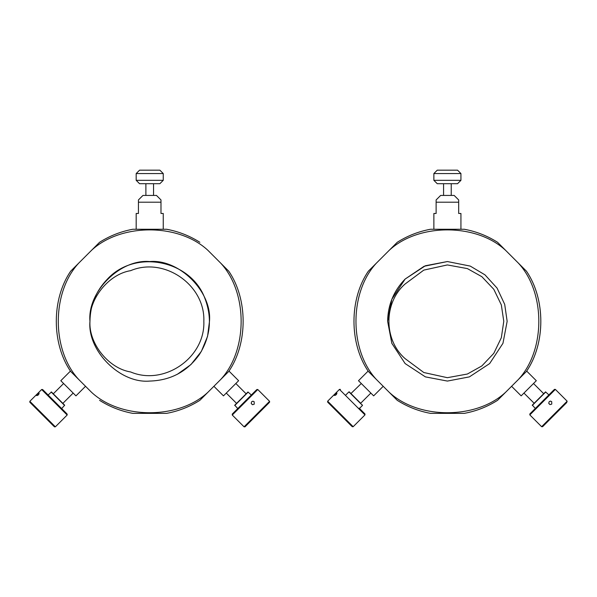 <?xml version="1.0" encoding="UTF-8"?>
<svg xmlns="http://www.w3.org/2000/svg" width="597" height="597" viewBox="0 0 597 597"><rect width="100%" height="100%" fill="white"/><g stroke="black" fill="none" stroke-linecap="round" stroke-linejoin="round"><path stroke-width="0.9" d="M360.618 403.221L350.939 393.535L361.289 383.505M433.87 229.263L433.87 213.472L436.123 213.472L436.123 199.943L440.638 195.435L454.168 195.435L458.675 199.943L458.675 213.472L460.936 213.472L460.936 229.263M458.675 202.196L436.123 202.196M521.159 395.863L536.307 380.714L521.159 395.863L511.584 386.296L497.555 400.333C487.316 406.803 476.234 411.146 464.324 413.363L430.482 413.363C418.564 411.146 407.49 406.803 397.251 400.333L368.371 371.453C349.17 343.514 349.17 299.104 368.371 271.165L397.251 242.285C407.49 235.815 418.564 231.472 430.482 229.263L464.309 229.263C476.234 231.472 487.316 235.815 497.555 242.285L526.435 271.165C545.628 299.104 545.628 343.514 526.435 371.453L497.54 400.333C487.294 406.803 476.219 411.146 464.309 413.363M536.307 380.714L526.741 371.147L511.584 386.296M383.214 386.296L373.647 395.863L358.498 380.714L368.065 371.147L368.349 371.424M447.407 264.934L423.818 270.105L405.199 283.926C383.483 302.716 383.483 339.909 405.199 358.693L423.818 372.521L447.392 377.692M405.199 358.693L423.81 372.521L447.354 377.692L467.384 374.028L481.854 365.939L493.794 353.342L501.338 337.708L503.778 321.313L501.338 304.918L493.794 289.284L481.854 276.687L467.384 268.598L447.354 264.934L423.81 270.105L405.199 283.926M405.191 358.693C383.468 339.909 383.468 302.716 405.191 283.926M508.062 252.807L515.905 260.65L508.062 252.807M497.555 242.285L526.42 271.165C545.613 299.104 545.613 343.514 526.42 371.453M447.392 261.546L425.4 265.747L405.139 279.053L391.826 299.313L387.632 321.313L391.826 343.312L405.132 363.573L425.392 376.879L447.392 381.073L425.392 376.879L405.132 363.573L391.826 343.312L387.625 321.313C387.893 304.918 393.721 290.829 405.132 279.053L424.094 266.277L447.399 261.546L470.264 266.098L485.003 274.866L497.085 288.112L504.696 304.336L507.151 321.313L502.958 343.312L489.652 363.573L469.391 376.879L447.392 381.073M464.309 229.263L464.324 229.263C476.219 231.472 487.294 235.815 497.54 242.285M376.379 379.468C349.163 350.193 349.163 292.426 376.379 263.15M389.237 392.319C418.504 419.542 476.272 419.542 505.547 392.319M518.405 379.468C545.621 350.193 545.621 292.426 518.405 263.15M505.547 250.3C476.272 223.084 418.504 223.084 389.237 250.3M457.548 170.175L437.25 170.175L433.87 173.555L460.936 173.555L457.548 170.175M460.936 173.555L460.936 180.324L433.87 180.324L433.87 173.555M433.87 180.324L437.25 183.704L457.548 183.704L460.936 180.324M443.571 195.435L443.571 183.704M451.235 183.704L451.235 195.435M534.315 382.707L533.561 383.461M528.733 388.289C534.964 382.058 534.957 382.058 528.726 388.289C522.502 394.52 522.502 394.52 528.733 388.289C535.927 381.087 535.927 381.087 528.726 388.289C521.532 395.483 521.532 395.483 528.733 388.289M523.897 393.117L523.151 393.871M550.203 418.93L547.628 421.669L550.091 419.213M543.098 426.198L566.643 402.662L542.591 426.706L541.636 426.706L529.837 414.908L529.837 413.952L553.889 389.901M566.643 402.662L567.15 401.191L555.352 389.393L554.389 389.393M563.807 405.49L560.396 408.9L563.807 405.49M556.143 413.146L553.606 415.691L556.061 413.072M554.434 414.855L557.456 411.84L554.307 414.825M548.471 420.825L545.001 424.295L548.389 420.743M561.59 407.55L560.658 408.475M559.792 409.497L559.285 410.005M560.993 408.311L561.687 407.617M562.755 406.385L564.202 404.938M564.284 405.012L562.538 406.758M547.524 421.616L545.748 423.385M545.83 423.467L547.606 421.691M550.509 401.102L549.27 401.572C548.113 404.527 549.292 403.094 549.307 404.035C550.247 404.05 548.815 405.229 551.77 404.072L551.703 401.639L550.509 401.102M548.994 403.632L549.404 403.945M535.337 408.445L532.308 405.102L545.27 392.139M532.308 405.415L545.583 392.147M545.539 391.863L548.889 394.893M566.628 401.721L541.636 426.706M554.822 389.923L530.36 414.378M351.7 426.198L327.656 402.147L327.656 401.191L339.454 389.393L364.439 414.378M336.924 392.983L335.38 393.93L334.432 395.475C335.902 395.289 336.73 394.453 336.924 392.983M360.827 403.423L348.947 391.863L362.215 405.139M352.215 426.706L353.17 426.706L364.968 414.908L364.968 413.952L359.476 408.445L362.498 405.415L362.222 404.826M351.096 393.699L349.26 391.863M364.461 413.437L359.185 408.169M345.917 394.893L348.947 391.863M352.64 426.176L327.656 401.191M534.136 403.266L523.95 393.072M557.949 411.355L558.859 410.445M550.882 418.415L551.792 417.504M53.894 426.31L29.85 402.266L29.85 401.311L41.648 389.513L66.633 414.49M39.126 393.102L37.581 394.05L36.633 395.602C38.104 395.408 38.939 394.572 39.126 393.102M48.111 395.013L51.461 391.983L64.416 404.938M51.141 391.983L64.409 405.251M54.827 426.288L29.85 401.311M66.648 413.549L42.611 389.513L41.648 389.513M269.068 402.781L245.024 426.825L244.069 426.825L232.263 415.027L232.263 414.064L256.307 390.028M252.971 401.199L251.733 401.669C250.576 404.624 251.755 403.184 251.77 404.132C252.71 404.147 251.277 405.318 254.232 404.169L254.165 401.736L252.971 401.199M237.763 408.564L234.733 405.214L247.695 392.259M234.733 405.535L248.009 392.266M269.046 401.848L244.069 426.825M257.247 390.042L232.263 415.027M145.884 195.435L145.884 183.704M153.548 183.704L153.548 195.435M159.862 170.175L139.564 170.175L136.183 173.555L163.25 173.555L159.862 170.175M163.25 173.555L163.25 180.324L136.183 180.324L136.183 173.555M136.183 180.324L139.564 183.704L159.862 183.704L163.25 180.324M177.279 374.341L190.936 364.58L201.376 351.364L207.562 336.335L209.48 321.313C212.151 291.746 179.287 258.874 149.713 261.546C120.146 258.874 87.281 291.746 89.953 321.313C90.214 304.918 96.05 290.829 107.453 279.053C135.206 248.904 190.831 259.971 204.928 298.44C212.368 318.044 210.532 336.738 199.405 354.514C187.242 371.595 170.675 380.446 149.713 381.073C120.146 383.744 87.281 350.879 89.953 321.313M91.557 250.3C120.833 223.084 178.6 223.084 207.875 250.3L228.741 271.165C247.934 299.104 247.934 343.514 228.741 371.453L207.875 392.319C178.6 419.542 120.833 419.542 91.557 392.319L70.692 371.453C51.499 343.514 51.499 299.104 70.692 271.165L99.572 242.285C109.811 235.815 120.892 231.472 132.803 229.263L166.63 229.263L132.803 229.263M166.63 413.363L132.803 413.363L166.63 413.363C178.54 411.146 189.615 406.803 199.861 400.333L207.875 392.319M220.726 379.468C247.942 350.193 247.942 292.426 220.726 263.15L228.741 271.165M85.528 386.296L75.961 395.863L60.812 380.714L70.379 371.147L78.707 379.468C51.484 350.193 51.484 292.426 78.707 263.15M99.572 400.333C109.811 406.803 120.892 411.146 132.803 413.363M199.861 242.285C189.615 235.815 178.54 231.472 166.63 229.263M213.898 386.296L223.472 395.863L238.621 380.714L229.047 371.147L228.741 371.453M136.183 229.263L136.183 213.472L138.437 213.472L138.437 199.943L142.952 195.435L156.481 195.435L160.989 199.943L160.989 213.472L163.25 213.472L163.25 229.263M160.989 202.196L138.437 202.196M53.29 393.819L63.603 383.505M236.569 403.385L226.263 393.072M130.265 371.879L130.624 371.961C108.617 368.468 88.61 343.559 89.953 321.313C88.61 299.067 108.617 274.15 130.624 270.665L130.265 270.747M130.624 270.665C164.145 256.471 205.301 284.941 203.838 321.313C205.301 357.678 164.145 386.155 130.624 371.961M370.856 393.072L360.663 403.266M340.409 389.393L339.454 389.393M533.517 383.505L543.703 393.699M61.663 408.564L64.692 405.214M54.409 426.825L55.364 426.825L67.162 415.027L67.162 414.064M247.971 391.983L251.322 395.013M256.822 389.513L257.777 389.513L269.583 401.311L269.583 402.266M73.17 393.072L62.857 403.385M235.83 383.505L246.136 393.819"/></g></svg>

